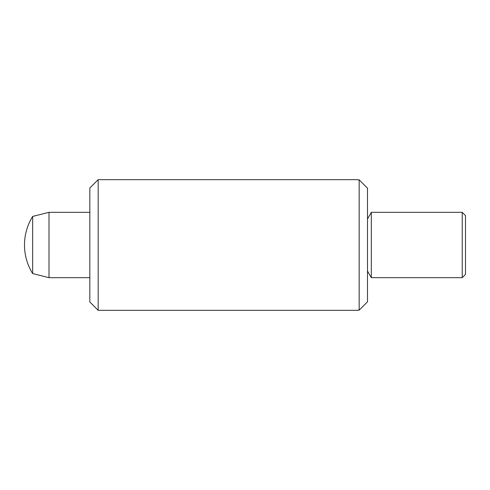<?xml version="1.0" encoding="UTF-8"?>
<svg xmlns="http://www.w3.org/2000/svg" width="490" height="490" viewBox="0 0 490 490"><rect width="100%" height="100%" fill="white"/><g stroke="black" fill="none" stroke-linecap="round" stroke-linejoin="round"><path stroke-width="0.73" d="M462.235 277.665L465.5 274.4L465.5 215.6L462.235 212.335L462.235 277.665L371.328 277.665L371.328 212.335L367.5 218.963M32.665 273.585A54.102 54.102 0 0 1 32.665 216.415L32.665 273.585L49 277.665L49 212.335L89.835 212.335M357.7 179.665L98.165 179.665L89.835 187.995L89.835 302.005L98.165 310.335L357.7 310.335M357.7 310.152L359.17 310.152L367.5 301.791L367.5 188.209L359.17 179.848L357.7 179.848M359.17 179.848L359.17 310.152M98.165 179.665L98.165 310.335M89.835 277.665L49 277.665M367.5 271.037L371.328 277.665M32.665 216.415L49 212.335M462.235 212.335L371.328 212.335"/></g></svg>
